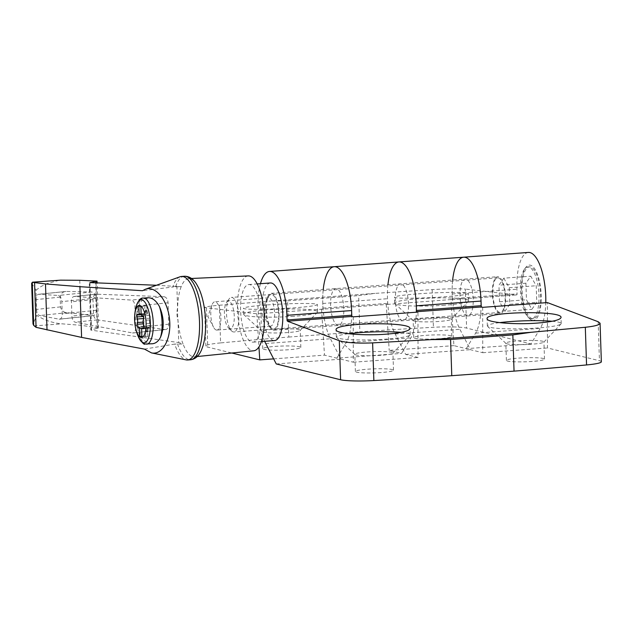 <?xml version="1.0" encoding="UTF-8"?>
<svg xmlns="http://www.w3.org/2000/svg" width="633" height="633" viewBox="0 0 633 633"><rect width="100%" height="100%" fill="white"/><g stroke="black" fill="none" stroke-linecap="round" stroke-linejoin="round"><path stroke-width="0.47" stroke-dasharray="3.17 2.37" d="M601.35 361.767A28.881 3.07 -1.9 0 0 599.451 360.739L547.458 347.968L547.379 302.59M336.582 288.648A18.484 6.496 -94.2 0 0 335.838 288.585A18.484 6.496 -94.2 0 0 330.711 307.496A18.484 6.496 -94.2 0 0 338.544 325.449A18.484 6.496 -94.2 0 0 343.735 307.591A18.484 6.496 -94.2 0 0 336.582 288.648A18.484 6.496 -94.2 0 0 335.838 288.585A18.484 6.496 -94.2 0 0 330.711 307.496A18.484 6.496 -94.2 0 0 338.544 325.449A18.484 6.496 -94.2 0 0 343.735 307.591A18.484 6.496 -94.2 0 0 336.582 288.648M334.232 266.699A40.433 14.211 -94.2 0 0 322.854 294.353A40.433 14.211 -94.2 0 0 330.45 338.774L340.965 359.18L353.325 362.218L353.238 316.84M401.298 283.901A18.484 6.496 -94.2 0 0 400.547 283.837A18.484 6.496 -94.2 0 0 395.427 302.74A18.484 6.496 -94.2 0 0 403.261 320.702A18.484 6.496 -94.2 0 0 408.451 302.843A18.484 6.496 -94.2 0 0 401.298 283.901A18.484 6.496 -94.2 0 0 400.547 283.837A18.484 6.496 -94.2 0 0 395.427 302.74A18.484 6.496 -94.2 0 0 403.261 320.702A18.484 6.496 -94.2 0 0 408.451 302.843A18.484 6.496 -94.2 0 0 401.298 283.901M387.95 284.763A40.433 14.211 -94.2 0 0 395.166 334.018L405.674 354.433L418.033 357.471L417.954 312.093M353.325 362.218L418.033 357.471M466.007 279.145A18.484 6.496 -94.2 0 0 465.263 279.082A18.484 6.496 -94.2 0 0 460.136 297.993A18.484 6.496 -94.2 0 0 467.969 315.946A18.484 6.496 -94.2 0 0 473.16 298.088A18.484 6.496 -94.2 0 0 466.007 279.145A18.484 6.496 -94.2 0 0 465.263 279.082A18.484 6.496 -94.2 0 0 460.072 296.94A18.484 6.496 -94.2 0 0 467.225 315.883A18.484 6.496 -94.2 0 0 467.969 315.946A18.484 6.496 -94.2 0 0 473.16 298.088A18.484 6.496 -94.2 0 0 466.007 279.145M463.657 257.196A40.433 14.211 -94.2 0 0 452.279 284.85A40.433 14.211 -94.2 0 0 459.875 329.271L470.39 349.677L482.75 352.716L482.663 307.337M482.75 352.716L547.458 347.968M381.256 372.528A19.061 2.026 178.1 0 1 355.406 371.492A19.061 2.026 178.1 0 1 374.388 368.833A19.061 2.026 178.1 0 1 393.504 370.226A19.061 2.026 178.1 0 1 381.256 372.528M380.686 355.311A19.061 2.026 178.1 0 1 354.955 354.48A19.061 2.026 178.1 0 1 354.836 354.266A19.061 2.026 178.1 0 1 373.818 351.616A19.061 2.026 178.1 0 1 392.935 353.008A19.061 2.026 178.1 0 1 392.832 353.222A19.061 2.026 178.1 0 1 380.686 355.311M401.172 332.349A36.967 3.925 178.1 0 1 410.239 334.62A36.967 3.925 178.1 0 1 410.042 335.047A36.967 3.925 178.1 0 1 386.478 339.082A36.967 3.925 178.1 0 1 336.574 337.484A36.967 3.925 178.1 0 1 336.352 337.072A36.967 3.925 178.1 0 1 348.609 333.726M532.25 361.443A19.061 2.026 178.1 0 1 506.408 360.399A19.061 2.026 178.1 0 1 525.39 357.748A19.061 2.026 178.1 0 1 544.507 359.14A19.061 2.026 178.1 0 1 532.25 361.443M531.68 344.217A19.061 2.026 178.1 0 1 505.949 343.395A19.061 2.026 178.1 0 1 505.83 343.181A19.061 2.026 178.1 0 1 524.812 340.522A19.061 2.026 178.1 0 1 543.929 341.915A19.061 2.026 178.1 0 1 543.834 342.137A19.061 2.026 178.1 0 1 531.68 344.217M552.166 321.263A36.967 3.925 178.1 0 1 561.234 323.534A36.967 3.925 178.1 0 1 561.036 323.954A36.967 3.925 178.1 0 1 537.472 327.997A36.967 3.925 178.1 0 1 487.576 326.391A36.967 3.925 178.1 0 1 487.347 325.979A36.967 3.925 178.1 0 1 499.603 322.64M265.892 310.146A18.484 6.496 -94.2 0 0 273.836 330.204A18.484 6.496 -94.2 0 0 279.026 312.346A18.484 6.496 -94.2 0 0 271.874 293.403A18.484 6.496 -94.2 0 0 271.122 293.34A18.484 6.496 -94.2 0 0 265.892 310.146M260.448 283.695A40.433 14.211 -94.2 0 0 264.673 341.298M276.249 363.935L340.965 359.18M405.674 354.433L470.39 349.677M323.234 289.51A40.433 14.211 -94.2 0 0 322.775 303.476L322.933 308.121A1.155 0.404 -94.2 0 1 322.601 309.173L387.285 304.418A1.155 0.404 -94.2 0 0 387.317 304.418L322.601 309.173A1.155 0.404 -94.2 0 0 322.601 309.173L256.824 313.802L204.578 307.551C204.957 306.839 209.871 306.071 219.327 305.248L220.577 342.912A775.781 82.44 -1.9 0 1 288.814 337.049L287.611 300.833L271.074 301.023L374.871 293.396L358.642 295.619L359.845 331.834A775.781 82.44 -1.9 0 1 433.423 327.285A28.881 3.07 -1.9 0 1 466.608 328.092L530.984 343.917L540.305 328.377A40.433 14.211 -94.2 0 0 545.773 302.709M219.327 305.248L271.074 301.023M375.891 293.324L432.173 289.621C447.61 288.711 458.664 288.537 465.31 289.083L466.608 328.092M220.577 342.912A28.881 3.07 -1.9 0 0 205.86 346.077A28.881 3.07 -1.9 0 0 207.759 347.098L231.82 353.016M267.276 304.908C290.191 303.167 318.106 302.97 317.323 304.552C316.516 305.612 308.587 306.728 293.522 307.891C270.608 309.624 242.692 309.822 243.476 308.239C244.275 307.179 252.211 306.071 267.276 304.908M418.271 293.823C441.185 292.082 469.1 291.884 468.317 293.467C467.518 294.527 459.582 295.643 444.516 296.798C421.602 298.539 393.686 298.736 394.47 297.154C395.277 296.094 403.205 294.986 418.271 293.823M387.285 304.418L450.965 299.551L453.916 345.634L466.268 348.664L530.984 343.917M452.002 299.67L516.71 294.915A1.155 0.404 -94.2 0 0 516.742 294.915L452.025 299.67A1.155 0.404 -94.2 0 1 452.002 299.67L450.965 299.551M528.365 252.44A40.433 14.211 -94.2 0 0 516.916 289.218L517.066 293.862A1.155 0.404 -94.2 0 1 516.742 294.915L465.31 289.083M288.577 349.748A19.061 2.026 178.1 0 1 262.735 348.712A19.061 2.026 178.1 0 1 281.717 346.053A19.061 2.026 178.1 0 1 300.833 347.446A19.061 2.026 178.1 0 1 288.577 349.748M439.571 338.663A19.061 2.026 178.1 0 1 413.729 337.626A19.061 2.026 178.1 0 1 432.711 334.968A19.061 2.026 178.1 0 1 451.827 336.36A19.061 2.026 178.1 0 1 439.571 338.663M288.814 337.049L359.845 331.834M453.916 345.634L389.2 350.381L401.559 353.42L410.88 337.88A40.433 14.211 -94.2 0 0 416.348 312.211M273.646 358.864L324.492 355.137L336.843 358.167L401.559 353.42M387.317 304.418A1.155 0.404 -94.2 0 0 387.641 303.365L387.491 298.721A40.433 14.211 -94.2 0 1 398.94 261.943M336.843 358.167L346.164 342.635A40.433 14.211 -94.2 0 0 351.663 315.21M466.268 348.664L475.589 333.132A40.433 14.211 -94.2 0 0 481.088 305.707M452.658 280.008A40.433 14.211 -94.2 0 0 452.199 293.973L452.358 298.618L517.066 293.862M256.824 313.802L258.944 346.908M499.579 313.509A18.484 6.496 85.8 0 1 492.427 294.567A18.484 6.496 85.8 0 1 497.617 276.708A18.484 6.496 85.8 0 1 505.45 294.661A18.484 6.496 85.8 0 1 500.323 313.572A18.484 6.496 85.8 0 1 499.579 313.509M452.025 299.67A1.155 0.404 -94.2 0 0 452.358 298.618M386.249 304.299L389.2 350.381M288.007 332.531A19.061 2.026 178.1 0 1 262.276 331.708A19.061 2.026 178.1 0 1 262.157 331.494A19.061 2.026 178.1 0 1 281.139 328.836A19.061 2.026 178.1 0 1 300.256 330.228A19.061 2.026 178.1 0 1 300.161 330.45A19.061 2.026 178.1 0 1 288.007 332.531M293.799 316.31A36.967 3.925 178.1 0 1 243.903 314.704A36.967 3.925 178.1 0 1 243.673 314.292A36.967 3.925 178.1 0 1 280.49 309.141A36.967 3.925 178.1 0 1 317.56 311.84A36.967 3.925 178.1 0 1 317.37 312.267A36.967 3.925 178.1 0 1 293.799 316.31M439.001 321.445A19.061 2.026 178.1 0 1 413.27 320.622A19.061 2.026 178.1 0 1 413.159 320.409A19.061 2.026 178.1 0 1 432.141 317.75A19.061 2.026 178.1 0 1 451.258 319.143A19.061 2.026 178.1 0 1 451.155 319.364A19.061 2.026 178.1 0 1 439.001 321.445M444.793 305.217A36.967 3.925 178.1 0 1 394.897 303.618A36.967 3.925 178.1 0 1 394.668 303.207A36.967 3.925 178.1 0 1 431.484 298.056A36.967 3.925 178.1 0 1 468.562 300.754A36.967 3.925 178.1 0 1 468.365 301.181A36.967 3.925 178.1 0 1 444.793 305.217M532.242 320.314A27.725 9.74 85.8 0 1 529.56 318.66A27.725 9.74 85.8 0 1 521.608 293.475A27.725 9.74 85.8 0 1 525.801 267.403A27.725 9.74 85.8 0 1 540.685 288.324A27.725 9.74 85.8 0 1 532.242 320.314M530.565 318.716A25.993 9.139 85.8 0 1 528.057 317.157A25.993 9.139 85.8 0 1 520.603 293.554A25.993 9.139 85.8 0 1 524.528 269.112A25.993 9.139 85.8 0 1 527.811 266.96A25.993 9.139 85.8 0 1 538.825 292.217A25.993 9.139 85.8 0 1 531.617 318.803A25.993 9.139 85.8 0 1 530.565 318.716M532.187 318.589A25.993 9.139 85.8 0 1 522.122 291.955A25.993 9.139 85.8 0 1 529.425 266.841A25.993 9.139 85.8 0 1 540.44 292.098A25.993 9.139 85.8 0 1 533.231 318.684A25.993 9.139 85.8 0 1 532.187 318.589M229.795 328.638A13.784 4.842 85.8 0 1 228.458 327.815A13.784 4.842 85.8 0 1 224.509 315.289A13.784 4.842 85.8 0 1 226.59 302.329A13.784 4.842 85.8 0 1 233.988 312.726A13.784 4.842 85.8 0 1 229.795 328.638M525.904 283.212L526.458 299.781L531.878 309.331L536.752 302.313L536.206 285.744L530.778 276.194L525.904 283.212L498.939 285.19L503.813 278.172L530.778 276.194M499.54 312.362A17.328 6.093 85.8 0 1 492.838 294.598A17.328 6.093 85.8 0 1 497.704 277.855A17.328 6.093 85.8 0 1 505.047 294.693A17.328 6.093 85.8 0 1 500.244 312.417A17.328 6.093 85.8 0 1 499.54 312.362M233.221 331.914A17.328 6.093 85.8 0 1 231.543 330.877A17.328 6.093 85.8 0 1 226.574 315.139A17.328 6.093 85.8 0 1 229.193 298.847A17.328 6.093 85.8 0 1 231.377 297.415A17.328 6.093 85.8 0 1 238.72 314.245A17.328 6.093 85.8 0 1 233.917 331.977A17.328 6.093 85.8 0 1 233.221 331.914M321.54 309.054L324.492 355.137M503.813 278.172L509.241 287.722L509.787 304.291L536.752 302.313M509.241 287.722L536.206 285.744M509.787 304.291L504.912 311.309L531.878 309.331M504.912 311.309L499.492 301.759L526.458 299.781M499.492 301.759L498.939 285.19M216.328 330.038A14.203 4.993 85.8 0 1 213.558 327.214A14.203 4.993 85.8 0 1 211.936 305.098A14.203 4.993 85.8 0 1 214.816 301.767A14.203 4.993 85.8 0 1 220.83 315.558A14.203 4.993 85.8 0 1 216.897 330.086A14.203 4.993 85.8 0 1 216.328 330.038M270.03 326.098A14.203 4.993 85.8 0 1 268.653 325.243A14.203 4.993 85.8 0 1 264.578 312.346A14.203 4.993 85.8 0 1 266.73 298.998A14.203 4.993 85.8 0 1 268.519 297.819A14.203 4.993 85.8 0 1 274.54 311.618A14.203 4.993 85.8 0 1 270.6 326.145A14.203 4.993 85.8 0 1 270.03 326.098M144.031 327.862L148.771 327.522A2.888 1.013 -94.2 0 1 149.024 327.593L149.902 328.139A1.733 0.609 -94.2 0 0 150.053 328.179A1.733 0.609 -94.2 0 0 150.519 327.261A1.733 0.609 -94.2 0 0 150.385 325.512L149.784 323.471A2.888 1.013 -94.2 0 1 149.665 319.942L150.14 318.162A1.733 0.609 -94.2 0 0 150.124 316.271A1.733 0.609 -94.2 0 0 149.491 315.258A1.733 0.609 -94.2 0 0 149.475 315.258L148.597 315.384A2.888 1.013 -94.2 0 0 148.62 315.384M147.465 313.343L146.927 313.382L146.524 311.056A1.733 0.609 -94.2 0 0 145.851 309.838L146.389 309.798A1.733 0.609 -94.2 0 1 147.07 311.017L147.465 313.343A2.888 1.013 -94.2 0 0 148.597 315.384M146.389 309.798A1.733 0.609 -94.2 0 0 145.922 310.74L145.669 312.908L145.131 312.947A2.888 1.013 -94.2 0 1 145.02 313.557L141.127 313.841M137.132 314.284L143.604 313.81A1.733 0.609 -94.2 0 1 143.754 313.849L144.633 314.403A2.888 1.013 -94.2 0 0 144.894 314.474A2.888 1.013 -94.2 0 0 145.669 312.908M143.604 313.81A1.733 0.609 -94.2 0 0 143.137 315.788M143.754 318.098L143.691 318.534M143.438 324.365A1.733 0.609 -94.2 0 1 143.525 323.827L143.992 322.047A2.888 1.013 -94.2 0 0 143.873 318.518M144.007 326.683A1.733 0.609 -94.2 0 0 144.174 326.739A1.733 0.609 -94.2 0 0 144.182 326.731L145.06 326.604A2.888 1.013 -94.2 0 0 145.036 326.612M146.191 328.646L145.653 328.685L146.049 331.012A1.733 0.609 -94.2 0 0 146.729 332.23L147.267 332.19A1.733 0.609 -94.2 0 1 146.595 330.972L146.191 328.646A2.888 1.013 -94.2 0 0 145.06 326.604M147.267 332.19A1.733 0.609 -94.2 0 0 147.734 331.257L147.987 329.089L147.449 329.128L147.196 331.296A1.733 0.609 -94.2 0 1 146.729 332.23M148.771 327.522A2.888 1.013 -94.2 0 0 147.987 329.089M146.927 313.382A2.888 1.013 -94.2 0 0 147.078 314.063L141.151 314.498M147.078 314.063L146.816 306.079L140.882 306.514M144.466 349.107L174.653 344.083A41.873 14.717 -94.2 0 0 186.197 359.892M180.096 276.763A41.873 14.717 -94.2 0 0 172.762 287.018L142.528 290.721M184.353 276.257A41.873 14.717 -94.2 0 0 175.61 286.812L172.762 287.018M175.61 286.812L181.173 286.709A39.206 13.784 -94.2 0 0 177.58 308.065C176.639 312.132 176.773 316.302 178 320.575L178.728 342.564L90.82 330.109L89.237 282.5M156.486 285.261L181.173 286.709A39.206 13.784 -94.2 0 1 188.856 278.599A39.206 13.784 -94.2 0 1 198.73 288.142M176.852 286.069L177.58 308.065A39.206 13.784 -94.2 0 0 178 320.575A39.206 13.784 -94.2 0 0 183.072 344.051L178.728 342.564M197.219 356.529L194.592 356.798A39.206 13.784 -94.2 0 1 183.072 344.051L174.653 344.083M89.775 282.595L91.342 329.872L98.598 328.029L81.261 325.307L62.018 323.835C52.8 323.028 44.405 320.235 36.825 315.463L32.995 323.874M91.342 329.872L90.82 330.109M31.65 283.283L35.986 290.151L36.825 315.463M270.362 282.967A28.881 10.152 -94.2 0 0 262.355 312.512A28.881 10.152 -94.2 0 0 274.595 340.57M278.655 313.288A17.328 6.093 -94.2 0 0 269.025 295.92A17.328 6.093 -94.2 0 0 266.406 312.219A17.328 6.093 -94.2 0 0 271.375 327.957A17.328 6.093 -94.2 0 0 273.052 328.986A17.328 6.093 -94.2 0 0 278.655 313.288M80.889 314.023L93.13 315.693C95.156 315.226 96.2 313.43 96.263 310.305L95.86 298.08C95.488 294.487 94.111 292.454 91.73 291.987L66.299 291.417C62.841 291.591 60.8 293.483 60.182 297.099L60.515 306.894C61.346 310.471 63.514 312.401 67.003 312.686L80.889 314.023L81.261 325.307M36.421 309.41A5.776 3.189 -96 0 0 39.721 315.535L59.083 319.167A5.776 3.189 -96 0 0 59.605 319.19A5.776 3.189 -96 0 0 62.224 313.849L61.82 301.632A5.776 3.189 -96 0 0 58.291 295.476L39.017 294.266A5.776 3.189 -96 0 0 38.716 294.266A5.776 3.189 -96 0 0 36.097 299.607L36.421 309.41L60.515 306.894M39.017 294.266L66.299 291.417L38.716 294.266M165.039 329.564L165.656 329.571C167.682 329.105 168.726 327.308 168.789 324.175L168.077 302.772C167.713 299.18 166.329 297.146 163.947 296.679L96.121 294.195C94.095 294.661 93.051 296.458 92.988 299.583L93.462 313.826C93.787 317.236 95.069 319.254 97.324 319.894L165.039 329.564L132.479 332.958A5.776 3.189 -96 0 0 133.001 332.982A5.776 3.189 -96 0 0 135.628 327.641L134.916 306.23A5.776 3.189 -96 0 0 131.395 300.074L74.362 296.489A5.776 3.189 -96 0 0 74.061 296.489A5.776 3.189 -96 0 0 71.442 301.83L71.917 316.073A5.776 3.189 -96 0 0 75.208 322.197L132.479 332.958M79.766 280.277L80.146 291.56M35.986 290.151L41.185 286.425L47.048 283.608L59.447 280.213M261.207 315.883A28.881 10.152 -94.2 0 0 248.793 284.549A28.881 10.152 -94.2 0 0 240.785 314.095A28.881 10.152 -94.2 0 0 253.026 342.152A28.881 10.152 -94.2 0 0 261.207 315.883M248.286 275.901A37.545 13.198 -94.2 0 0 237.747 314.316A37.545 13.198 -94.2 0 0 253.786 350.785M194.592 356.798A39.206 13.784 -94.2 0 0 202.971 345.911M152.411 343.751L150.915 343.711C134.908 342.88 131.941 297.732 147.893 297.755M146.816 306.079L144.759 305.573L138.825 306.008M145.653 328.685A2.888 1.013 -94.2 0 0 145.503 328.005L145.764 335.996L147.821 336.495L141.895 336.938M145.764 335.996L141.871 336.281M144.759 305.573L145.02 313.557M145.851 309.838A1.733 0.609 -94.2 0 0 145.384 310.779L145.131 312.947M145.503 328.005L141.903 328.274M147.821 336.495L147.56 328.511L141.626 328.946M147.56 328.511A2.888 1.013 -94.2 0 0 147.449 329.128M177.501 343.877A41.873 14.717 -94.2 0 0 190.493 359.773M598.153 321.722L599.451 360.739M265.741 343.521L330.45 338.774M395.166 334.018L459.875 329.271M432.173 289.621L433.423 327.285M206.461 308.089L207.759 347.098M322.933 308.121L387.641 303.365M322.775 303.476L387.491 298.721M346.164 342.635L410.88 337.88M475.589 333.132L540.305 328.377M452.199 293.973L516.916 289.218M287.611 300.833L358.642 295.619M34.008 325.892L62.018 323.835M67.003 312.686L39.721 315.535M60.182 297.099L36.097 299.607M89.941 282.603L91.524 330.363M96.034 282.848L97.553 328.511M95.638 280.91L97.181 327.53M168.789 324.175L135.628 327.641M168.077 302.772L134.916 306.23M163.947 296.679L131.395 300.074M96.469 294.179L74.362 296.489M92.988 299.583L71.442 301.83M93.462 313.826L71.917 316.073M97.324 319.894L75.208 322.197M146.721 344.17A23.104 8.118 85.8 0 1 145.796 344.083A23.104 8.118 85.8 0 1 136.847 320.409A23.104 8.118 85.8 0 1 143.343 298.088M138.382 336.811A21.562 7.58 85.8 0 1 136.158 306.586M150.14 318.162L143.667 318.636M149.665 319.942L143.193 320.417M149.475 315.258L143.034 315.732L149.491 315.258M147.07 311.017L146.524 311.056M145.922 310.74L145.384 310.779M144.633 314.403L138.16 314.878M143.754 313.849L137.29 314.324M143.992 322.047L143.034 322.118M144.182 326.731L137.717 327.206L144.174 326.739M146.595 330.972L146.049 331.012M147.734 331.257L147.196 331.296M149.024 327.593L144.015 327.957M149.902 328.139L143.731 328.59M150.385 325.512L143.913 325.987M149.784 323.471L143.311 323.946M92.513 315.685L59.083 319.167M96.263 310.305L62.224 313.849M95.86 298.08L61.82 301.632M91.73 291.987L58.291 295.476M393.504 370.226L392.935 353.008M355.406 371.492L354.836 354.266M392.832 353.222L410.042 335.047M354.955 354.48L336.574 337.484M410.239 334.62L410.042 328.567M336.352 337.072L336.107 329.785M544.507 359.14L543.929 341.915M506.408 360.399L505.83 343.181M543.834 342.137L561.036 323.954M505.949 343.395L487.576 326.391M561.234 323.534L561.036 317.481M487.347 325.979L487.109 318.692M273.836 330.204L500.323 313.572M271.122 293.34L497.617 276.708M205.86 346.077L204.578 307.551M374.871 293.396L272.032 300.952M300.833 347.446L300.256 330.228M262.735 348.712L262.157 331.494M300.161 330.45L317.37 312.267M262.276 331.708L243.903 314.704M317.56 311.84L317.323 304.552M243.673 314.292L243.476 308.239M451.827 336.36L451.258 319.143M413.729 337.626L413.159 320.409M451.155 319.364L468.365 301.181M413.27 320.622L394.897 303.618M468.562 300.754L468.317 293.467M394.668 303.207L394.47 297.154M528.057 317.157L529.56 318.66M524.528 269.112L525.801 267.403M529.425 266.841L527.811 266.96M533.231 318.684L531.617 318.803M497.704 277.855L231.377 297.415M500.244 312.417L233.917 331.977M228.458 327.815L231.543 330.877M226.59 302.329L229.193 298.847M211.936 305.098L207.893 316.516L213.558 327.214M268.519 297.819L214.816 301.767M270.6 326.145L216.897 330.086M268.653 325.243L271.375 327.957M266.73 298.998L269.025 295.92M98.598 328.029L97.102 282.888M74.061 296.489L96.121 294.195M133.001 332.982L165.656 329.571M253.026 342.152L261.429 341.535M248.793 284.549L257.204 283.932M191.49 278.48L188.856 278.599M141.222 314.743L144.894 314.474M143.588 328.654L150.053 328.179M59.605 319.19L93.13 315.693"/><path stroke-width="0.95" d="M287.05 319.958L351.758 315.202L351.608 310.558A40.433 14.211 -94.2 0 0 334.232 266.699L269.516 271.446A40.433 14.211 -94.2 0 1 286.899 315.313L287.05 319.958A1.155 0.404 -94.2 0 0 287.477 321.2L339.304 340.728C346.029 342.754 357.131 343.474 372.615 342.888L431.453 339.612L450.569 339.486L512.841 334.912L531.103 332.293L585.311 327.277L586.562 364.94A28.881 3.07 -1.9 0 0 601.35 361.767L600.068 323.226C599.72 324.903 594.806 326.256 585.311 327.277M512.841 334.912L514.043 371.128A790.047 83.952 -1.9 0 0 586.562 364.94M351.758 315.202A1.155 0.404 -94.2 0 0 352.193 316.453L353.238 316.84L417.954 312.093L416.902 311.697A1.155 0.404 -94.2 0 1 416.474 310.455L481.191 305.699A1.155 0.404 -94.2 0 0 481.618 306.95L482.663 307.337L547.379 302.59L598.153 321.722L600.068 323.226M416.474 310.455L416.324 305.81A40.433 14.211 -94.2 0 0 398.94 261.943A40.433 14.211 -94.2 0 0 387.95 284.763M481.191 305.699L481.033 301.055A40.433 14.211 -94.2 0 0 463.657 257.196A40.433 14.211 -94.2 0 0 452.658 280.008M348.609 333.726A36.967 3.925 178.1 0 1 401.172 332.349M386.312 334.161C363.405 335.981 335.395 333.536 336.107 329.785C334.089 322.664 411.592 321.39 410.042 328.567C409.282 331.059 401.377 332.918 386.312 334.161M499.603 322.64A36.967 3.925 178.1 0 1 552.166 321.263M537.306 323.075C514.4 324.895 486.397 322.45 487.109 318.692C485.084 311.578 562.587 310.305 561.036 317.481C560.276 319.966 552.372 321.833 537.306 323.075M264.673 341.298A40.433 14.211 -94.2 0 0 265.741 343.521L276.249 363.935L340.601 379.745A28.881 3.07 -1.9 0 0 373.866 380.56A790.047 83.952 -1.9 0 0 451.772 375.693L514.043 371.128M269.516 271.446A40.433 14.211 -94.2 0 0 260.448 283.695M450.569 339.486L451.772 375.693M231.82 353.016L259.775 359.884L273.646 358.864M351.663 315.21A40.433 14.211 -94.2 0 0 334.232 266.699A40.433 14.211 -94.2 0 0 323.234 289.51M416.348 312.211A40.433 14.211 -94.2 0 0 398.94 261.943L334.232 266.699M481.088 305.707A40.433 14.211 -94.2 0 0 463.657 257.196L398.94 261.943M545.773 302.709A40.433 14.211 -94.2 0 0 528.365 252.44L463.657 257.196M258.944 346.908L259.775 359.884M143.137 315.788A1.733 0.609 -94.2 0 0 143.28 316.476L143.754 318.098M143.438 324.365A1.733 0.609 -94.2 0 0 144.007 326.683M140.89 337.452A16.078 5.65 85.8 0 1 135.13 312.259A16.078 5.65 85.8 0 1 145.06 314.704A16.078 5.65 85.8 0 1 140.89 337.452M138.16 314.878A2.888 1.013 -94.2 0 0 138.421 314.949A2.888 1.013 -94.2 0 0 139.086 313.992L138.825 306.008L140.882 306.514L141.151 314.498A2.888 1.013 -94.2 0 0 142.124 315.859A2.888 1.013 -94.2 0 0 142.148 315.859L143.003 315.732A1.733 0.609 -94.2 0 0 143.003 315.732L143.003 315.732A1.733 0.609 -94.2 0 1 143.651 316.745A1.733 0.609 -94.2 0 1 143.667 318.636L143.193 320.417A2.888 1.013 -94.2 0 0 143.311 323.946L143.913 325.987A1.733 0.609 -94.2 0 1 144.047 327.736A1.733 0.609 -94.2 0 1 143.588 328.654A1.733 0.609 -94.2 0 1 143.43 328.614L142.56 328.068A2.888 1.013 -94.2 0 0 142.298 327.997A2.888 1.013 -94.2 0 0 141.626 328.946L141.895 336.938L139.83 336.432L139.569 328.44A2.888 1.013 -94.2 0 0 138.587 327.079A2.888 1.013 -94.2 0 0 138.564 327.087L137.717 327.206A1.733 0.609 -94.2 0 0 137.717 327.206A1.733 0.609 -94.2 0 1 137.06 326.193A1.733 0.609 -94.2 0 1 137.052 324.302L137.519 322.521A2.888 1.013 -94.2 0 0 137.401 318.992L136.807 316.951A1.733 0.609 -94.2 0 1 136.665 315.202A1.733 0.609 -94.2 0 1 137.132 314.284A1.733 0.609 -94.2 0 1 137.29 314.324L138.16 314.878M144.466 349.107L151.509 352.905C162.531 355.335 171.551 338.687 169.565 319.578C167.816 300.461 155.686 285.325 145.289 289.281L142.528 290.721L79.916 286.686L45.489 283.932L32.259 282.302L33.684 325.402L36.057 327.332L81.594 337.405L144.466 349.107M151.509 352.905L186.197 359.892A41.873 14.717 -94.2 0 0 187.645 359.987A41.873 14.717 -94.2 0 0 199.253 317.149A41.873 14.717 -94.2 0 0 181.513 276.463A41.873 14.717 -94.2 0 0 180.096 276.763L145.289 289.281M32.449 282.199L60.562 280.158L79.766 280.277L97.039 281.123L89.941 282.603L156.486 285.261M33.684 325.402L32.995 323.874L31.65 283.283L32.552 282.215L60.562 280.158M261.429 341.535L274.595 340.57A28.881 10.152 -94.2 0 0 282.777 314.3A28.881 10.152 -94.2 0 0 270.362 282.967L257.204 283.932M34.586 282.911L36.057 327.332M45.489 283.932L47.016 329.967M197.219 356.529L253.786 350.785A37.545 13.198 -94.2 0 0 264.293 316.642A37.545 13.198 -94.2 0 0 248.286 275.901L191.49 278.48M187.645 359.987L190.493 359.773A41.873 14.717 -94.2 0 0 190.573 359.766C195.383 359.109 199.023 355.833 201.508 349.946L202.971 345.911A39.206 13.784 -94.2 0 0 205.567 321.145A39.206 13.784 -94.2 0 0 198.73 288.142L196.689 284.367C193.374 278.908 189.291 276.202 184.44 276.249A41.873 14.717 -94.2 0 0 184.353 276.257L181.513 276.463M143.343 298.088L147.893 297.755C152.316 297.637 156.161 300.572 159.429 306.562C164.105 317.386 164.445 327.665 160.458 337.405C158.345 341.322 155.663 343.434 152.411 343.751L145.012 344.02C144.182 345.025 141.966 342.619 138.382 336.811A21.562 7.58 85.8 0 0 143.359 342.73A21.562 7.58 85.8 0 0 149.253 313.628A21.562 7.58 85.8 0 0 136.158 306.586C138.271 300.406 140.661 297.573 143.343 298.088A23.104 8.118 85.8 0 1 153.131 320.535A23.104 8.118 85.8 0 1 146.721 344.17M141.871 336.281L139.83 336.432M141.127 313.841L139.086 313.992M141.903 328.274L139.569 328.44M190.573 359.766A41.873 14.717 -94.2 0 0 202.101 316.935A41.873 14.717 -94.2 0 0 184.44 276.249M339.304 340.728L340.601 379.745M286.899 315.313L351.608 310.558M287.477 321.2L352.193 316.453M416.902 311.697L481.618 306.95M431.453 339.612L531.103 332.293M372.615 342.888L373.866 380.56M416.324 305.81L481.033 301.055M79.916 286.686L81.594 337.405M95.987 281.416L96.034 282.848M159.429 306.562A23.104 8.118 85.8 0 1 160.458 337.405M143.28 316.476L136.807 316.951M143.691 318.534L137.401 318.992M143.034 322.118L137.519 322.521M143.28 323.843L137.052 324.302M144.015 327.957L142.56 328.068M97.102 282.888L97.039 281.123M136.158 306.586A46.209 46.209 0 0 0 138.382 336.811M138.421 314.949L141.222 314.743M142.298 327.997L144.031 327.862"/></g></svg>
